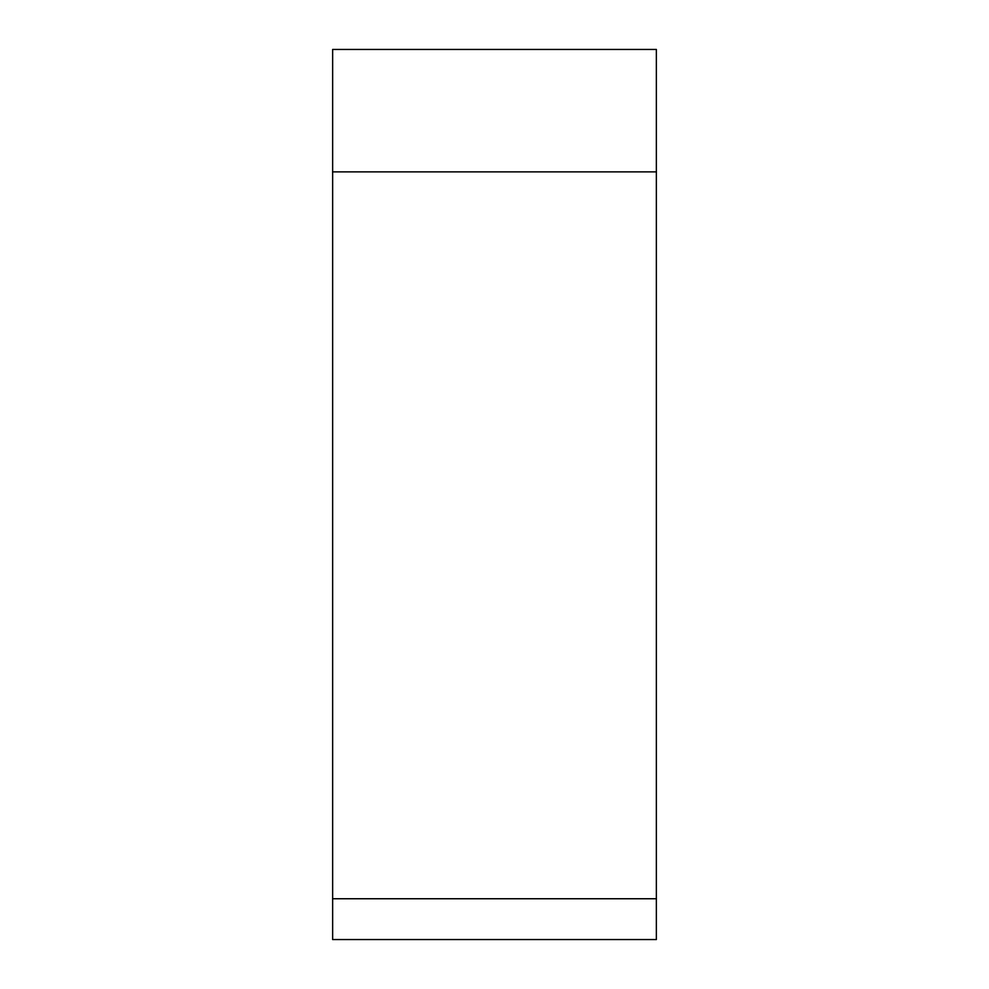 <?xml version="1.0" encoding="UTF-8"?>
<svg xmlns="http://www.w3.org/2000/svg" width="989" height="989" viewBox="0 0 989 989"><rect width="100%" height="100%" fill="white"/><g stroke="black" fill="none" stroke-linecap="round" stroke-linejoin="round"><path stroke-width="1.48" d="M332.638 898.741L656.362 898.741C656.362 952.172 656.362 952.172 656.362 898.741L656.362 49.45L332.638 49.45L332.638 939.55L656.362 939.55L656.362 49.45M656.362 171.876L332.638 171.876"/></g></svg>

